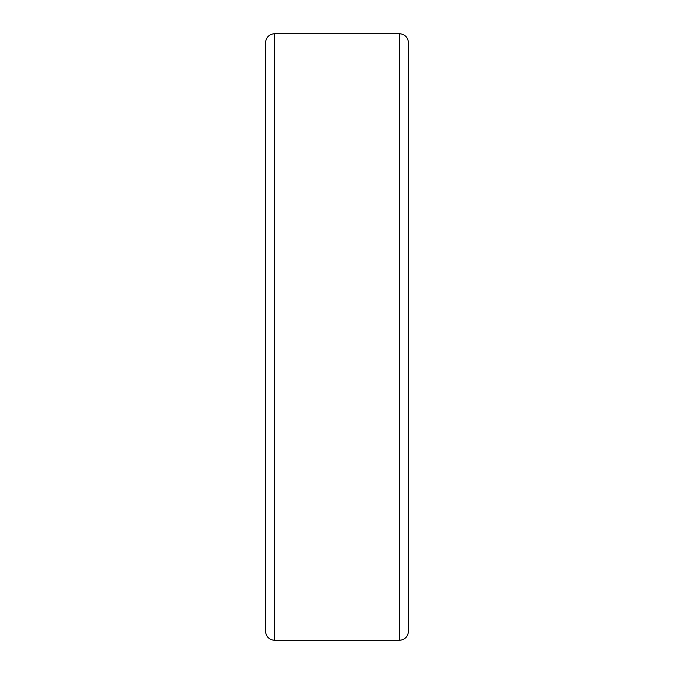 <?xml version="1.0" encoding="UTF-8"?>
<svg xmlns="http://www.w3.org/2000/svg" width="674" height="674" viewBox="0 0 674 674"><rect width="100%" height="100%" fill="white"/><g stroke="black" fill="none" stroke-linecap="round" stroke-linejoin="round"><path stroke-width="1.01" d="M399.396 33.7L274.604 33.7C269.078 34.239 266.045 37.272 265.505 42.799L265.505 631.201C266.045 636.728 269.078 639.761 274.604 640.3L399.396 640.3C404.922 639.761 407.955 636.728 408.495 631.201L408.495 42.799C407.955 37.272 404.922 34.239 399.396 33.7L399.396 640.3M274.604 33.7L274.604 640.3"/></g></svg>
